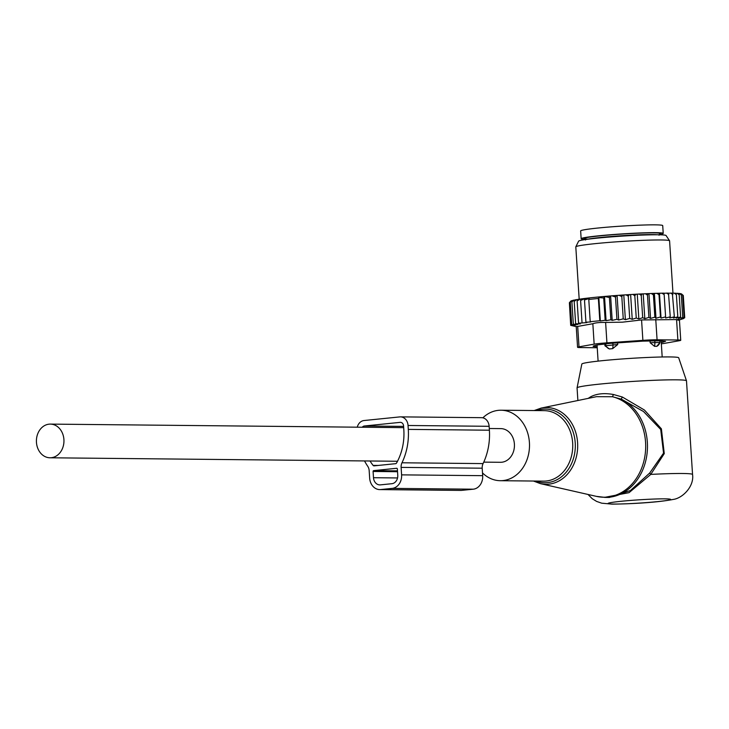 <?xml version="1.0" encoding="UTF-8"?>
<svg xmlns="http://www.w3.org/2000/svg" width="729" height="729" viewBox="0 0 729 729"><rect width="100%" height="100%" fill="white"/><g stroke="black" fill="none" stroke-linecap="round" stroke-linejoin="round"><path stroke-width="1.09" d="M482.507 472.921A35.247 28.832 -89.4 0 0 500.322 480.703A35.247 28.832 -89.4 0 0 525.946 462.295A35.247 28.832 -89.4 0 0 524.807 426.055A35.247 28.832 -89.4 0 0 501.023 410.217A35.247 28.832 -89.4 0 0 482.862 417.826M577.067 387.864A54.83 2.87 176.3 0 1 615.513 382.67A54.83 2.87 176.3 0 1 676.494 379.827A54.83 2.87 176.3 0 1 686.481 380.793A54.83 2.87 176.3 0 0 686.481 380.793L678.69 357.784A48.533 2.542 176.3 0 0 669.842 356.937A48.533 2.542 176.3 0 0 615.868 359.452A48.533 2.542 176.3 0 0 581.833 364.053L577.067 387.864A54.83 2.87 176.3 0 0 577.067 387.91L577.878 400.503M604.396 497.406L629.054 492.649L650.778 474.406L664.265 453.611L661.394 428.834L644.418 410.026L622.356 397.023L621.199 399.118A50.912 41.644 -89.4 0 1 640.7 418.492A50.912 41.644 -89.4 0 1 642.34 470.834A50.912 41.644 -89.4 0 1 605.325 497.424L609.371 497.46L630.412 490.544L649.694 473.03L663.554 453.128L660.711 429.454L643.479 411.493L621.199 399.118L612.433 396.731L596.477 396.676L541.2 408.076L534.184 410.545M622.356 397.023L613.463 394.507C604.295 392.858 596.686 393.633 590.618 396.822L588.185 398.38M590.618 396.822L590.645 397.87M613.463 394.507L612.433 396.731A50.738 41.507 -89.4 0 1 638.932 418.574A50.738 41.507 90.6 0 1 638.677 474.552A50.738 41.507 90.6 0 1 596.44 496.376L540.444 483.646A38.382 31.393 90.6 0 0 572.393 467.134A38.382 31.393 90.6 0 0 572.584 424.788A38.382 31.393 -89.4 0 0 541.2 408.076M587.984 494.453L592.294 498.764L596.632 501.424L601.689 503.183L612.05 504.131C627.961 504.003 656.373 502.737 673.25 499.429C682.417 498.281 694.354 486.516 692.55 474.497A54.83 2.87 176.3 0 0 682.544 473.495A54.83 2.87 176.3 0 0 650.778 474.406L649.694 473.03M483.755 462.131L500.504 462.295A16.84 13.778 -89.4 0 0 514.401 444.061A16.84 13.778 -89.4 0 0 500.841 428.616L489.277 428.506M36.45 442.339A16.84 13.778 -89.4 0 0 50.019 457.785A16.84 13.778 -89.4 0 0 63.915 439.551A16.84 13.778 -89.4 0 0 50.356 424.105A16.84 13.778 -89.4 0 0 36.45 442.339M617.618 342.758L617.736 344.516L612.67 348.626L609.435 348.954L604.952 345.81L604.833 343.96M617.736 344.516L604.952 345.81M656.774 346.339L659.973 342.457L650.15 342.721L654.487 346.311L656.774 346.339A6.269 6.178 -112 0 0 659.9 342.512L659.863 340.771M650.031 340.917L650.15 342.721M659.125 234.62A41.125 2.151 176.3 0 0 663.226 233.408A41.125 2.151 176.3 0 0 640.281 232.961A41.125 2.151 176.3 0 0 581.15 238.72A41.125 2.151 176.3 0 0 585.378 239.394M663.226 233.408L662.716 225.607A41.125 2.151 176.3 0 0 639.77 225.161A41.125 2.151 176.3 0 0 580.649 230.911L581.15 238.72M679.428 319.94L683.72 318.427M570.752 301.15A55.614 2.907 -3.7 0 1 570.971 300.995L569.385 302.726L570.752 301.15M571.454 300.776A55.614 2.907 -3.7 0 1 572.046 300.576L570.269 302.325L571.454 300.776M572.821 300.503L572.046 300.576M572.93 300.339A55.614 2.907 -3.7 0 1 573.96 300.111L571.891 301.888L572.93 300.339M575.072 299.993L573.96 300.111M575.145 299.874A55.614 2.907 -3.7 0 1 576.703 299.601L574.197 301.423L575.145 299.874M577.96 299.473L576.703 299.601M578.006 299.391A55.614 2.907 -3.7 0 1 580.375 299.036L577.113 300.94L578.006 299.391M581.414 298.926L580.375 299.036M598.828 297.56L603.712 297.988L604.514 296.466L606.081 320.669L605.152 320.25L600.35 320.988L598.828 297.56L598.363 298.471L588.777 299.446L589.242 298.535L584.485 299.947L585.287 298.425L580.594 300.439L581.441 298.89A55.614 2.907 -3.7 0 1 610.255 295.965L612.041 295.819A55.614 2.907 -3.7 0 1 616.388 295.491L619.094 295.291A55.614 2.907 -3.7 0 1 619.85 295.236A55.614 2.907 -3.7 0 1 622.757 295.035L626.011 294.826A55.614 2.907 -3.7 0 1 629.318 294.616L632.836 294.407A55.614 2.907 -3.7 0 1 635.87 294.234L639.369 294.042A55.614 2.907 -3.7 0 1 642.085 293.905L645.475 293.751A55.614 2.907 -3.7 0 1 648.09 293.632L651.325 293.505A55.614 2.907 -3.7 0 1 653.804 293.413L656.847 293.322A55.614 2.907 -3.7 0 1 659.153 293.258L661.959 293.195A55.614 2.907 -3.7 0 1 664.064 293.158L665.604 316.86L661.048 318.09L660.447 316.978L659.007 294.726L656.847 293.322M664.073 293.286L666.598 293.122A55.614 2.907 -3.7 0 1 668.475 293.113L670.261 316.805L665.668 318.008L665.604 316.86M668.511 293.24L670.698 293.113A55.614 2.907 -3.7 0 1 672.329 293.131L674.343 316.814L669.787 317.99L670.261 316.805M672.384 293.268L674.216 293.167A55.614 2.907 -3.7 0 1 675.564 293.213L676.375 294.625L677.815 316.878L673.35 318.026L674.343 316.814M675.646 293.35L677.086 293.286A55.614 2.907 -3.7 0 1 678.143 293.35L679.182 294.753L680.622 317.015L676.312 318.117L677.815 316.878M679.291 293.459L681.287 294.944L680.039 293.55A55.614 2.907 -3.7 0 0 679.291 293.459L678.252 293.495M680.786 293.687L682.663 295.199L681.214 293.805A55.614 2.907 -3.7 0 0 680.786 293.687L680.175 293.705M569.395 302.909L570.698 325.344L574.106 325.863L570.825 324.988L569.385 302.726M610.255 295.965L609.408 297.514L604.514 296.466M610.61 295.965L612.187 320.359L610.847 319.776L609.408 297.514M612.041 295.819L615.495 297.04L616.388 295.491M617.089 295.5L618.675 320.031L616.934 319.302L615.495 297.04M619.094 295.291L621.81 296.585L622.757 295.035M623.787 295.045L625.382 319.694L623.249 318.846L621.81 296.585M626.011 294.826L628.27 296.165L629.318 294.616M630.631 294.625L632.234 319.338L629.71 318.427L628.27 296.165M632.836 294.407L634.813 295.774L635.87 294.234M637.255 294.252L638.85 318.974L636.253 318.035L634.813 295.774M638.85 318.974L642.686 317.689L641.247 295.427L639.369 294.042M642.085 293.905L641.247 295.427M643.215 293.951L644.81 318.682L642.686 317.689M644.81 318.682L648.91 317.397L647.47 295.136L645.475 293.751M648.09 293.632L647.47 295.136M648.956 293.705L650.55 318.427L648.91 317.397M650.55 318.427L654.861 317.161L653.421 294.899L651.325 293.505M653.804 293.413L653.421 294.899M654.387 293.514L655.991 318.236L654.861 317.161M655.991 318.236L660.447 316.978M659.153 293.258L659.007 294.726M661.048 318.09L659.453 293.368M661.959 293.195L664.165 294.607M666.598 293.122L668.821 294.552M670.698 293.113L672.903 294.552M674.216 293.167L676.375 294.625M677.086 293.286L679.182 294.753M683.729 318.509L680.968 319.402L684.731 317.753L683.292 295.5L681.588 293.997M570.825 324.988L574.58 325.508L571.709 324.587L575.846 325.07L573.331 324.15L577.769 324.523L575.637 323.685L580.302 323.931L578.553 323.193L586.854 322.619L585.925 322.2L584.485 299.947M585.925 322.2L590.763 321.963L590.217 321.708L588.777 299.446M590.217 321.708L599.803 320.733L598.363 298.471M605.152 320.25L603.712 297.988M606.081 320.669L610.847 319.776M679.392 319.484L680.74 340.279A15.664 0.82 -3.7 0 0 677.879 339.996L657.075 339.787A15.664 0.82 -3.7 0 0 642.887 340.352L606.929 342.849L605.617 322.437L622.548 322.163L641.566 319.94L676.567 319.584C679.765 319.102 680.239 319.348 677.979 320.313M661.34 343.824A15.664 0.82 -3.7 0 0 664.155 343.423L679.3 340.716A15.664 0.82 -3.7 0 0 680.74 340.279M606.929 342.849A15.664 0.82 176.3 0 0 594.153 344.143L579.008 346.84A15.664 0.82 176.3 0 0 577.568 347.286A15.664 0.82 176.3 0 0 580.43 347.569L597.233 347.742M579.008 346.84L577.687 326.428L592.841 323.731C595.456 322.756 599.721 322.327 605.617 322.437M575.81 246.83L578.616 241.162A43.831 2.296 -3.7 0 1 617.354 236.442A43.831 2.296 -3.7 0 1 666.051 235.513L669.568 240.761A46.993 2.46 176.3 0 0 617.345 241.764A46.993 2.46 176.3 0 0 575.81 246.83A46.993 2.46 176.3 0 0 575.801 246.903L579.181 299.209M661.258 342.603L665.577 341.29L659.964 340.78L642.541 341.145L609.9 343.405L597.069 344.954L593.187 346.065M597.16 346.685L593.206 346.375M577.687 326.428L576.22 326.483L577.568 347.286M672.976 293.231L669.587 240.834A46.993 2.46 176.3 0 0 669.568 240.761M600.35 320.988L599.803 320.733M582.034 322.701L580.594 300.439M576.229 326.61L570.698 325.344M618.675 320.031L623.249 318.846M612.187 320.359L616.934 319.302M680.622 317.015L678.626 318.272L684.103 317.452L681.205 318.737L684.731 317.753M684.103 317.452L682.663 295.199M682.727 317.206L681.287 294.944M632.234 319.338L636.253 318.035M625.382 319.694L629.71 318.427M578.553 323.193L577.113 300.94M575.637 323.685L574.197 301.423M573.331 324.15L571.891 301.888M571.709 324.587L570.269 302.325M364.518 460.938A56.789 46.456 90.6 0 0 367.726 466.268A7.837 6.406 90.6 0 1 369.175 470.633L369.658 478.096A12.53 10.252 90.6 0 0 379.754 489.596A12.53 10.252 90.6 0 0 380.684 489.551L392.184 488.384A12.53 10.252 90.6 0 0 401.597 474.861L401.114 467.389A7.837 6.406 90.6 0 1 401.98 462.787A56.789 46.456 90.6 0 0 408.295 429.39L408.049 425.49A9.395 7.691 -89.4 0 0 400.476 416.87A9.395 7.691 -89.4 0 0 399.774 416.906L364.008 420.533A9.395 7.691 -89.4 0 0 357.265 427.176M408.295 429.39L489.387 430.21L489.132 426.301A9.395 7.691 -89.4 0 0 481.559 417.681L400.476 416.87M370.031 460.992A51.303 41.963 90.6 0 0 373.093 465.384A1.567 1.285 90.6 0 0 374.123 465.858L395.61 463.68A1.567 1.285 90.6 0 0 396.567 462.997A51.303 41.963 90.6 0 0 403.83 429.846L403.574 425.946A3.918 3.208 -89.4 0 0 400.421 422.355A3.918 3.208 -89.4 0 0 400.13 422.364L364.363 426A3.918 3.208 -89.4 0 0 362.277 427.23M380.684 489.551L461.776 490.362A12.53 10.252 90.6 0 1 460.837 490.407L379.754 489.596M461.776 490.362L473.267 489.195A12.53 10.252 90.6 0 0 482.68 475.673L482.197 468.2A7.837 6.406 90.6 0 1 483.072 463.598A56.789 46.456 90.6 0 0 489.387 430.21M373.676 470.624L396.667 468.282A0.784 0.638 90.6 0 1 397.36 469.002L397.761 475.244A7.837 6.406 90.6 0 1 391.883 483.701L380.383 484.867A7.837 6.406 90.6 0 1 379.8 484.894A7.837 6.406 90.6 0 1 373.494 477.714L373.084 471.472A0.784 0.638 90.6 0 1 373.676 470.624L397.478 470.861M536.125 481.067A36.824 30.117 -89.4 0 0 569.194 468.036A36.824 30.117 -89.4 0 0 570.406 425.636A36.824 30.117 -89.4 0 0 536.836 410.573M500.322 480.703L543.561 481.14A35.247 28.832 -89.4 0 0 569.194 462.733A35.247 28.832 -89.4 0 0 568.055 426.492A35.247 28.832 -89.4 0 0 544.271 410.646L501.023 410.217M664.903 498.855A31.329 1.64 176.3 0 0 621.327 501.27A31.329 1.64 176.3 0 0 613.8 504.049A31.329 1.64 176.3 0 0 657.367 501.634A31.329 1.64 176.3 0 0 664.903 498.855M612.852 343.159L612.961 344.781A6.269 0.975 86.8 0 1 612.67 348.626M605.753 343.851L605.863 345.5A6.269 6.142 71.2 0 0 609.435 348.954M654.487 346.311A6.269 1.194 86.9 0 0 654.888 342.457L654.788 340.817M657.166 234.774A36.814 1.923 176.3 0 0 638.486 234.847A36.814 1.923 176.3 0 0 587.337 239.285M659.463 234.127A38.382 2.005 176.3 0 0 639.069 233.171A38.382 2.005 176.3 0 0 595.064 236.396A38.382 2.005 176.3 0 0 587.866 239.176M642.887 340.352L641.566 319.94M677.879 339.996L676.567 319.584M657.075 339.787L655.754 319.375M594.153 344.143L592.841 323.731M662.852 341.008L662.934 342.302M489.132 426.301L408.049 425.49M403.602 426.392L364.363 426M400.13 422.364L400.713 422.373M392.184 488.384L473.267 489.195M401.597 474.861L482.68 475.673M401.114 467.389L482.197 468.2M401.98 462.787L483.072 463.598M373.093 465.384L378.305 465.439M373.084 471.472L397.533 471.709M373.494 477.714L397.551 477.951M533.473 481.04L540.444 483.646M605.325 497.424L596.44 496.376M686.49 380.83L692.55 474.497M397.496 461.266L50.019 457.785M403.684 427.65L50.356 424.105M597.051 344.954L598.099 361.128M661.148 340.871L662.187 356.982M659.617 234.009L659.025 235.248M587.911 239.167L584.813 238.848L585.551 240.005"/></g></svg>
